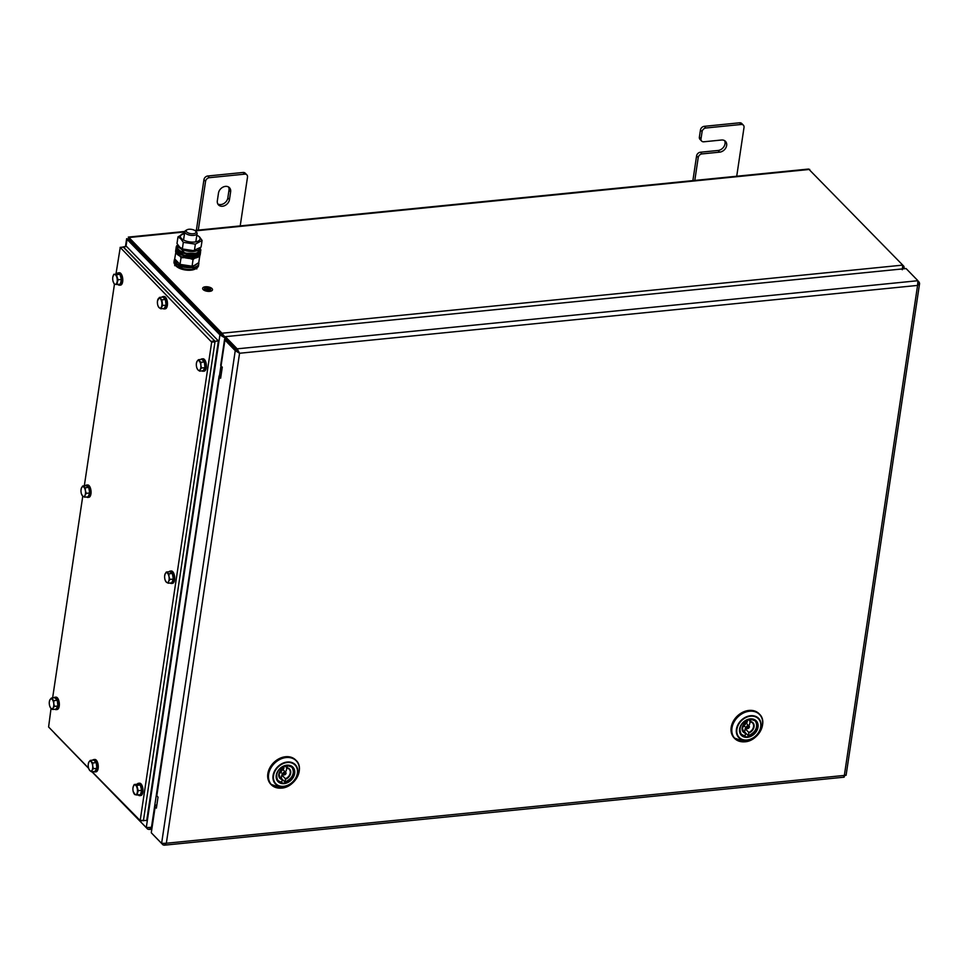 <?xml version="1.0" encoding="UTF-8"?>
<svg xmlns="http://www.w3.org/2000/svg" width="968" height="968" viewBox="0 0 968 968"><rect width="100%" height="100%" fill="white"/><g stroke="black" fill="none" stroke-linecap="round" stroke-linejoin="round"><path stroke-width="1.45" d="M225.133 338.11L151.468 827.313L146.277 827.616L91.96 771.75M221.575 334.722L224.637 337.675L219.917 334.892L127.05 239.35L128.708 239.181L221.575 334.722L219.917 334.892L146.277 827.616M221.745 334.88L221.987 333.222L128.962 237.523L129.301 239.822L225.133 338.098M88.657 768.338L53.131 731.651M194.749 230.457L808.643 169.037L902.745 265.111L902.249 269.745M902.914 266.551L904.003 266.442L902.769 265.171M54.644 733.357L88.669 768.398M91.924 771.75L147.693 829.116L149.096 829.455L151.637 827.301M184.864 231.449L128.308 237.099L128.962 237.523L128.478 238.987L126.639 238.685L125.453 246.634M128.708 239.181L129.276 239.81M147.874 827.882L147.693 829.116M903.834 268.789L904.003 266.442M225.217 337.493L221.987 333.222L902.745 265.111M736.648 176.721L744.017 127.449A3.727 2.892 135.8 0 0 743.376 125.187A3.727 2.892 135.8 0 0 741.198 124.473L705.89 128.006A3.727 2.892 135.8 0 0 702.09 131.648L700.457 129.966L699.38 137.129L701.014 138.811A3.727 2.892 135.8 0 0 701.655 141.074A3.727 2.892 135.8 0 0 703.833 141.788L721.487 140.021A6.824 5.312 135.8 0 1 725.468 141.328A6.824 5.312 135.8 0 1 725.855 147.814A6.824 5.312 135.8 0 1 719.672 152.145L702.018 153.912A3.727 2.892 135.8 0 0 698.218 157.554L694.794 180.423M702.09 131.648L701.014 138.811M698.218 157.554L696.585 155.872L692.882 180.617M741.198 124.473L739.564 122.803L704.256 126.336L705.89 128.006M696.585 155.872A3.727 2.892 -44.2 0 1 700.384 152.23L718.038 150.476A6.824 5.312 135.8 0 0 723.846 146.773A6.824 5.312 135.8 0 0 724.536 140.602M701.655 141.074L700.021 139.392A3.727 2.892 -44.2 0 1 699.38 137.129M700.457 129.966A3.727 2.892 -44.2 0 1 704.256 126.336M739.564 122.803A3.727 2.892 -44.2 0 1 741.742 123.505L743.376 125.187M225.459 186.388A6.824 5.312 135.8 0 0 218.49 193.068L217.34 200.775A6.824 5.312 135.8 0 0 218.514 204.926A6.824 5.312 135.8 0 0 224.927 205.531A6.824 5.312 135.8 0 0 229.476 199.565L230.626 191.846A6.824 5.312 135.8 0 0 229.452 187.695A6.824 5.312 135.8 0 0 225.459 186.388M240.137 226.403L247.506 177.132A3.727 2.892 135.8 0 0 246.864 174.869A3.727 2.892 135.8 0 0 244.686 174.155L209.378 177.688A3.727 2.892 135.8 0 0 205.567 181.331L198.21 230.59M244.686 174.155L243.053 172.473L207.745 176.007L209.378 177.688M205.567 181.331L203.946 179.649L196.371 230.287M217.812 203.97A6.824 5.312 135.8 0 0 223.947 203.498A6.824 5.312 135.8 0 0 227.843 197.883L228.993 190.176A6.824 5.312 135.8 0 0 228.521 186.981M203.946 179.649A3.727 2.892 -44.2 0 1 207.745 176.007M243.053 172.473A3.727 2.892 -44.2 0 1 245.231 173.187L246.864 174.869M156.84 805.025L156.695 805.037A3.412 1.5 8.5 0 0 154.82 806.066A3.412 1.5 8.5 0 0 155.158 806.876L156.38 808.135L158.026 797.112L156.804 795.853A3.412 1.5 -171.5 0 1 156.465 795.043L219.071 376.153A3.412 1.5 8.5 0 0 219.409 376.963L220.631 378.222L222.277 367.199L221.055 365.94A3.412 1.5 -171.5 0 1 220.716 365.13L224.588 339.236A3.412 1.5 8.5 0 0 224.927 340.034L221.055 365.94M152.702 834.271L163.023 844.882L164.257 845.197L166.339 843.249L161.608 843.382L151.286 832.77L154.82 806.066M225.266 338.498A3.412 1.5 8.5 0 0 224.588 339.236M226.488 339.768A1.549 0.678 8.5 0 0 226.585 339.877L239.568 353.26L237.16 348.831L236.906 350.476L225.096 338.328L225.338 336.67L906.096 268.559L917.918 280.708L917.579 285.415L919.6 283.467L917.942 280.781M163.023 844.882L163.193 843.685M238.757 352.425L236.906 350.476L235.248 350.658L224.927 340.034M919.334 282.208L918.16 282.329M845.693 774.945L843.781 776.772M161.608 843.382L235.248 350.658L239.568 353.26L166.339 843.249L844.35 775.416L917.579 285.415L239.568 353.26M917.918 280.708L237.16 348.831L225.338 336.67M221.091 375.1L220.946 375.124A3.412 1.5 8.5 0 0 219.071 376.153M195.548 231.086L196.492 232.078A6.207 2.723 -171.5 0 1 197.073 233.518A6.207 2.723 -171.5 0 1 190.539 235.297A6.207 2.723 -171.5 0 1 184.803 231.679A6.207 2.723 -171.5 0 1 185.783 230.481L186.981 229.803A4.961 2.178 -171.5 0 1 191.434 229.343A4.961 2.178 -171.5 0 1 195.548 231.086A4.961 2.178 -171.5 0 1 196.02 232.235A4.961 2.178 -171.5 0 1 190.781 233.651A4.961 2.178 -171.5 0 1 186.195 230.759A4.961 2.178 -171.5 0 1 186.981 229.803M184.803 231.679L183.557 240.028M197.073 233.518L195.826 241.855M177.822 244.819L177.507 246.937A11.168 4.901 8.5 0 0 177.483 247.348A11.168 4.901 8.5 0 0 188.288 253.507A11.168 4.901 8.5 0 0 199.602 250.24L199.916 248.123A11.168 4.901 -171.5 0 1 188.518 251.281A11.168 4.901 -171.5 0 1 177.822 245.146A11.168 4.901 -171.5 0 1 177.822 244.819L184.852 253.265L197.339 253.326L199.916 248.147M196.238 268.317A11.168 4.901 -171.5 0 1 187.078 270.169A11.168 4.901 -171.5 0 1 176.89 266.769A11.168 4.901 -171.5 0 1 175.438 265.208M174.845 259.17L177.398 264.203L191.41 267.325L198.573 262.715M175.813 252.346L174.7 258.904L180.024 264.385L192.075 266.2L195.306 265.159L198.791 262.51L199.771 255.903M183.92 257.633L181.016 257.778L180.024 264.385L181.343 264.917A9.946 4.368 -171.5 0 0 190.672 266.309L192.075 266.2L193.055 259.581L190.321 258.589M181.016 257.778L180.024 256.169M194.483 258.335L193.055 259.581M177.991 236.857L176.999 243.476L179.552 247.022L183.654 249.49A9.946 4.368 -171.5 0 0 192.983 250.881L201.09 247.082L202.082 240.463L195.367 244.142L194.374 250.76L182.335 248.957L183.327 242.339L180.774 238.793L177.991 236.857L184.707 233.179M196.843 235.103A9.946 4.368 -171.5 0 1 199.045 236.676A9.946 4.368 -171.5 0 1 194.556 242.036A9.946 4.368 -171.5 0 1 181.355 238.443A9.946 4.368 -171.5 0 1 184.573 233.264M196.746 234.982L199.541 236.918L202.082 240.463M195.367 244.142L183.327 242.339M759.299 713.973A17.376 13.516 135.8 0 0 759.093 713.755A17.376 13.516 135.8 0 0 748.942 710.427A17.376 13.516 135.8 0 0 733.2 721.462A17.376 13.516 135.8 0 0 734.18 737.967A17.376 13.516 135.8 0 0 734.397 738.185M747.623 719.66L747.078 721.995A6.328 4.925 135.8 0 0 742.311 727.767M742.359 729.533L745.59 733.26A6.703 5.215 -44.2 0 1 742.141 727.96A6.703 5.215 -44.2 0 1 747.296 721.813L747.078 721.995M748.3 735.704L745.554 732.885M752.584 719.224A9.559 7.429 135.8 0 1 756.419 727.391A9.559 7.429 135.8 0 1 748.506 735.535L748.784 732.413A6.328 4.925 135.8 0 0 752.475 722.793A6.328 4.925 135.8 0 0 750.515 721.692M748.24 719.454L750.394 721.668L750.974 719.055M745.59 733.26L744.985 736.031A9.922 7.72 -44.2 0 1 740.919 734.228M744.67 731.905L745.154 728.662A6.328 4.925 135.8 0 0 746.364 728.057M748.845 725.649A6.328 4.925 135.8 0 0 749.897 721.16M750.394 721.668L750.611 721.487A6.703 5.215 -44.2 0 1 754.06 726.774A6.703 5.215 -44.2 0 1 748.893 732.921M745.154 728.662L748.784 732.413M739.83 731.614A9.559 7.429 135.8 0 0 745.203 735.861L744.985 736.031M204.708 288.524A2.916 1.283 -171.5 0 1 206.293 287.702A2.916 1.283 -171.5 0 1 210.467 289.384M206.317 287.593A2.916 1.283 8.5 0 0 204.708 288.464A2.916 1.283 8.5 0 0 208.87 290.219A2.916 1.283 8.5 0 0 210.479 289.335A2.916 1.283 8.5 0 0 206.317 287.593M208.955 290.303A3.098 1.367 8.5 0 0 210.661 289.359A3.098 1.367 8.5 0 0 206.232 287.508A3.098 1.367 8.5 0 0 204.526 288.44A3.098 1.367 8.5 0 0 208.955 290.303M204.526 288.44L204.502 288.549A3.098 1.367 8.5 0 0 204.502 288.549A3.098 1.367 8.5 0 0 208.931 290.412A3.098 1.367 8.5 0 0 210.649 289.468A3.098 1.367 8.5 0 0 210.649 289.42M209.753 291.247A4.961 2.178 8.5 0 0 212.488 289.747A4.961 2.178 8.5 0 0 205.398 286.782A4.961 2.178 8.5 0 0 202.663 288.282A4.961 2.178 8.5 0 0 209.753 291.247M202.663 288.331A4.961 2.178 8.5 0 0 202.651 288.391A4.961 2.178 8.5 0 0 209.729 291.356A4.961 2.178 8.5 0 0 212.464 289.856A4.961 2.178 8.5 0 0 212.476 289.795M207.297 289.843L209.56 289.686M206.474 289.626L209.838 289.347M210.129 289.021L207.914 289.178L206.559 287.774L207.805 289.19L205.712 289.456L210.104 289.129L205.652 289.396M206.45 287.786L207.697 289.202M51.05 708.394L48.594 726.98L88.596 768.132M92.093 771.738L140.178 820.561L211.677 342.152L120.25 247.457L115.966 274.041M140.178 820.561L143.494 820.235L214.993 341.813L211.677 342.152M211.496 341.317L214.799 340.99L123.565 247.13L120.25 247.457M114.454 284.181L84.313 485.839M82.764 496.197L52.611 697.964M214.799 340.99L214.993 341.813M143.494 820.235L140.106 820.816M143.203 820.574L146.725 820.453L218.381 340.93L215.077 341.268L123.263 247.07M123.287 246.84L126.602 246.513L218.381 340.93M215.077 341.268L143.409 820.779M200.921 362.298L198.404 359.721L201.876 359.37L204.381 361.959L200.921 362.298L200.824 365.19A4.961 2.226 -95.7 0 0 199.263 361.052A4.961 2.226 -95.7 0 0 197.061 361.318L196.431 363.218A4.961 2.226 -95.7 0 0 196.395 365.735A4.961 2.226 -95.7 0 0 196.927 368.094A4.961 2.226 -95.7 0 0 197.944 369.873L199.602 371.119L203.062 370.768L204.974 367.659L204.381 361.959M198.404 359.721L197.061 361.318A4.961 2.226 -95.7 0 0 196.431 363.218M196.976 368.239L197.944 369.873A4.961 2.226 -95.7 0 0 200.158 369.607L201.513 367.997L204.974 367.659M199.602 371.119L200.158 369.607A4.961 2.226 -95.7 0 0 200.824 365.19L201.513 367.997M201.973 370.877A6.207 2.783 -95.7 0 0 203.086 371.252A6.207 2.783 -95.7 0 0 205.192 364.404A6.207 2.783 -95.7 0 0 201.852 358.898A6.207 2.783 -95.7 0 0 200.836 359.479M203.086 371.252L204.188 371.131A6.207 2.783 -95.7 0 0 206.293 364.283A6.207 2.783 -95.7 0 0 202.953 358.789L201.852 358.898M160.748 308.792L162.6 305.513L161.922 299.826L165.383 299.487L162.854 297.079L159.381 297.43L157.506 300.903A4.961 2.226 -95.7 0 0 157.482 303.589A4.961 2.226 -95.7 0 0 157.99 305.779A4.961 2.226 -95.7 0 0 159.091 307.63L160.748 308.792L164.221 308.453L166.072 305.162L165.383 299.487M162.6 305.513L166.072 305.162M161.922 299.826L159.381 297.43M158.038 305.9L159.091 307.63A4.961 2.226 -95.7 0 0 161.281 307.195A4.961 2.226 -95.7 0 0 161.862 302.706A4.961 2.226 -95.7 0 0 160.252 298.664A4.961 2.226 -95.7 0 0 158.062 299.112A4.961 2.226 -95.7 0 0 157.506 300.903M161.898 297.176A6.207 2.783 84.3 0 1 162.914 296.595L164.016 296.486A6.207 2.783 84.3 0 1 167.355 305.452A6.207 2.783 84.3 0 1 165.25 308.828L164.149 308.937A6.207 2.783 84.3 0 1 163.035 308.562M162.914 296.595A6.207 2.783 84.3 0 1 166.254 305.561A6.207 2.783 84.3 0 1 164.149 308.937M113.135 281.591A4.961 2.226 -95.7 0 0 113.292 282.051A4.961 2.226 -95.7 0 0 115.204 284.35A4.961 2.226 -95.7 0 0 117.043 282.184A4.961 2.226 -95.7 0 0 116.813 277.259A4.961 2.226 -95.7 0 0 114.732 274.488A4.961 2.226 -95.7 0 0 112.893 276.654A4.961 2.226 -95.7 0 0 112.796 277.175A4.961 2.226 -95.7 0 0 113.135 281.591L114.297 284.12L116.91 284.507L117.975 279.776L116.426 274.646L113.825 274.259L112.82 277.042M113.825 274.259L119.899 274.307L121.436 279.437L120.371 284.168L116.91 284.507M117.975 279.776L121.436 279.437M116.426 274.646L119.899 274.307M85.257 487.751L82.667 486.009L86.128 485.658L88.729 487.4L85.257 487.751L85.365 490.582A4.961 2.226 -95.7 0 0 83.563 486.916A4.961 2.226 -95.7 0 0 81.469 487.957L81.058 489.844M82.667 486.009L81.469 487.957A4.961 2.226 -95.7 0 0 81.082 489.372A4.961 2.226 -95.7 0 0 81.155 492.664A4.961 2.226 -95.7 0 0 81.578 494.261A4.961 2.226 -95.7 0 0 82.945 496.33L84.639 497.165L88.112 496.814L89.722 492.978L88.729 487.4M81.578 494.261L82.945 496.33A4.961 2.226 -95.7 0 0 85.051 495.289L86.249 493.329L89.722 492.978M84.639 497.165L85.051 495.289A4.961 2.226 -95.7 0 0 85.365 490.582L86.249 493.329M53.857 700.663L51.34 698.085L54.813 697.734L57.318 700.324L53.857 700.663L53.76 703.555A4.961 2.226 -95.7 0 0 52.199 699.416A4.961 2.226 -95.7 0 0 49.997 699.683L49.368 701.582A4.961 2.226 -95.7 0 0 49.332 704.099A4.961 2.226 -95.7 0 0 49.864 706.458A4.961 2.226 -95.7 0 0 50.88 708.237L52.538 709.484L55.999 709.145L57.911 706.023L57.318 700.324M51.34 698.085L49.997 699.683A4.961 2.226 -95.7 0 0 49.368 701.582M49.913 706.604L50.88 708.237A4.961 2.226 -95.7 0 0 53.095 707.971L54.45 706.362L57.911 706.023M52.538 709.484L53.095 707.971A4.961 2.226 -95.7 0 0 53.76 703.555L54.45 706.362M92.783 762.978L90.278 760.4L93.751 760.049L96.255 762.627L92.783 762.978L92.686 765.87A4.961 2.226 -95.7 0 0 91.137 761.731A4.961 2.226 -95.7 0 0 88.923 761.997L88.306 763.885A4.961 2.226 -95.7 0 0 88.27 766.402A4.961 2.226 -95.7 0 0 88.802 768.774A4.961 2.226 -95.7 0 0 89.818 770.54L91.464 771.798L94.937 771.448L96.848 768.326L96.255 762.627M90.278 760.4L88.923 761.997A4.961 2.226 -95.7 0 0 88.306 763.885M88.85 768.907L89.818 770.54A4.961 2.226 -95.7 0 0 92.033 770.274L93.376 768.677L96.848 768.326M91.464 771.798L92.033 770.274A4.961 2.226 -95.7 0 0 92.686 765.87L93.376 768.677M136.948 795.139L138.194 790.662L141.667 790.324L140.287 785.012L137.674 784.165L134.201 784.516L133.003 787.613A4.961 2.226 -95.7 0 0 133.245 791.679L135.242 794.752L140.408 794.788L141.667 790.324M138.194 790.662L136.827 785.363L140.287 785.012M136.827 785.363L134.201 784.516M133.245 791.679A4.961 2.226 -95.7 0 0 133.499 792.502A4.961 2.226 -95.7 0 0 135.242 794.752A4.961 2.226 -95.7 0 0 137.178 792.937A4.961 2.226 -95.7 0 0 137.117 788.049A4.961 2.226 -95.7 0 0 135.121 784.975A4.961 2.226 -95.7 0 0 133.185 786.79A4.961 2.226 -95.7 0 0 133.003 787.613M168.904 573.818L166.314 572.04L169.775 571.689L172.377 573.467L168.904 573.818L169.001 576.65A4.961 2.226 -95.7 0 0 167.222 572.971A4.961 2.226 -95.7 0 0 165.104 573.976L164.693 575.839M166.314 572.04L165.104 573.976A4.961 2.226 -95.7 0 0 164.717 575.415A4.961 2.226 -95.7 0 0 164.79 578.67A4.961 2.226 -95.7 0 0 165.213 580.292A4.961 2.226 -95.7 0 0 166.569 582.361L168.263 583.208L171.735 582.869L173.345 579.058L172.377 573.467M165.213 580.292L166.569 582.361A4.961 2.226 -95.7 0 0 168.674 581.344L169.884 579.409L173.345 579.058M168.263 583.208L168.674 581.344A4.961 2.226 -95.7 0 0 169.001 576.65L169.884 579.409M116.838 273.956A6.207 2.783 84.3 0 1 118.217 272.867L119.318 272.758A6.207 2.783 84.3 0 1 122.658 281.724A6.207 2.783 84.3 0 1 120.552 285.1L119.451 285.209A6.207 2.783 84.3 0 1 117.89 284.411M118.217 272.867A6.207 2.783 84.3 0 1 121.544 281.833A6.207 2.783 84.3 0 1 119.451 285.209M85.414 485.73A6.207 2.783 84.3 0 1 86.503 485.065L87.604 484.956A6.207 2.783 84.3 0 1 90.944 493.922A6.207 2.783 84.3 0 1 88.838 497.298L87.737 497.407A6.207 2.783 84.3 0 1 86.539 496.971M86.503 485.065A6.207 2.783 84.3 0 1 89.83 494.031A6.207 2.783 84.3 0 1 87.737 497.407M53.772 697.843A6.207 2.783 84.3 0 1 54.789 697.262L55.89 697.154A6.207 2.783 84.3 0 1 59.23 706.12A6.207 2.783 84.3 0 1 57.124 709.508L56.023 709.617A6.207 2.783 84.3 0 1 54.91 709.254M54.789 697.262A6.207 2.783 84.3 0 1 58.116 706.229A6.207 2.783 84.3 0 1 56.023 709.617M92.71 760.158A6.207 2.783 84.3 0 1 93.727 759.577L94.828 759.469A6.207 2.783 84.3 0 1 98.155 768.435A6.207 2.783 84.3 0 1 96.062 771.811L94.961 771.92A6.207 2.783 84.3 0 1 93.848 771.556M93.727 759.577A6.207 2.783 84.3 0 1 97.054 768.544A6.207 2.783 84.3 0 1 94.961 771.92M137.153 784.225A6.207 2.783 84.3 0 1 138.424 783.306L139.525 783.197A6.207 2.783 84.3 0 1 142.865 792.163A6.207 2.783 84.3 0 1 140.759 795.539L139.658 795.648A6.207 2.783 84.3 0 1 138.23 795.006M138.424 783.306A6.207 2.783 84.3 0 1 141.751 792.272A6.207 2.783 84.3 0 1 139.658 795.648M169.049 571.761A6.207 2.783 84.3 0 1 170.138 571.108L171.239 570.987A6.207 2.783 84.3 0 1 174.579 579.965A6.207 2.783 84.3 0 1 172.473 583.341L171.372 583.45A6.207 2.783 84.3 0 1 170.186 583.014M170.138 571.108A6.207 2.783 84.3 0 1 173.466 580.074A6.207 2.783 84.3 0 1 171.372 583.45M295.954 760.291A17.376 13.516 135.8 0 0 295.736 760.061A17.376 13.516 135.8 0 0 285.584 756.734A17.376 13.516 135.8 0 0 269.854 767.769A17.376 13.516 135.8 0 0 270.822 784.274A17.376 13.516 135.8 0 0 271.052 784.491M284.277 765.966L283.733 768.302A6.328 4.925 135.8 0 0 278.966 774.073M279.014 775.84L282.245 779.567A6.703 5.215 -44.2 0 1 278.796 774.279A6.703 5.215 -44.2 0 1 283.951 768.12L283.733 768.302M284.943 782.011L282.208 779.192M289.226 765.531A9.559 7.429 135.8 0 1 293.074 773.698A9.559 7.429 135.8 0 1 285.161 781.841L285.439 778.72A6.328 4.925 135.8 0 0 289.129 769.1A6.328 4.925 135.8 0 0 287.157 767.999L289.129 769.1M284.894 765.761L287.048 767.975L287.629 765.361M282.245 779.567L281.64 782.338A9.922 7.72 -44.2 0 1 277.574 780.535M281.313 778.212L281.797 774.969A6.328 4.925 135.8 0 0 283.007 774.364M285.487 771.956A6.328 4.925 135.8 0 0 286.552 767.467M287.048 767.975L287.254 767.793A6.703 5.215 -44.2 0 1 290.702 773.081A6.703 5.215 -44.2 0 1 285.548 779.228M281.797 774.969L285.439 778.72M276.473 777.921A9.559 7.429 135.8 0 0 281.845 782.168L281.64 782.338M125.961 246.574L127.05 239.35M128.962 237.523L184.767 231.933M195.33 230.88L809.72 169.412M718.038 150.476L719.672 152.145M700.384 152.23L702.018 153.912M227.843 197.883L229.476 199.565M228.993 190.176L230.626 191.846M155.158 806.876L151.286 832.77M219.409 376.963L156.804 795.853M176.817 245.715A12.402 5.457 -171.5 0 1 177.822 244.807L176.249 246.973A12.402 5.457 -171.5 0 1 176.817 245.715M184.525 255.479L198.44 254.874M177.253 251.704L184.477 255.467C178.826 253.858 175.994 251.607 175.982 248.74L176.249 246.973A12.402 5.457 -171.5 0 0 184.743 253.58A12.402 5.457 -171.5 0 0 200.787 250.639A12.402 5.457 -171.5 0 0 199.928 248.111M184.489 255.492C193.273 257.282 198.621 256.254 200.533 252.406A12.402 5.457 -171.5 0 1 184.477 255.346A12.402 5.457 -171.5 0 1 175.982 248.74M181.681 256.871L198.113 257.077M176.926 253.906L181.585 256.835M181.585 256.726A12.402 5.457 -171.5 0 1 175.656 250.942L175.922 249.175A12.402 5.457 -171.5 0 1 175.958 248.957L175.922 249.175A12.402 5.457 -171.5 0 0 181.851 254.959A12.402 5.457 -171.5 0 0 200.461 252.842A12.402 5.457 -171.5 0 0 200.485 252.624L200.194 254.608A12.402 5.457 -171.5 0 1 181.585 256.726M174.01 261.965L176.975 266.394C187.26 270.871 194.447 270.616 198.549 265.631A12.402 5.457 -171.5 0 1 194.253 268.947A12.402 5.457 -171.5 0 1 176.914 266.236A12.402 5.457 -171.5 0 1 174.01 261.965L174.276 260.198A12.402 5.457 -171.5 0 1 174.772 259.037M198.682 262.606A12.402 5.457 -171.5 0 1 198.815 263.865A12.402 5.457 -171.5 0 1 194.52 267.18A12.402 5.457 -171.5 0 1 177.18 264.47A12.402 5.457 -171.5 0 1 174.276 260.198L174.76 259.013M175.281 264.929L177.071 266.406L196.468 268.1M747.32 736.805A9.982 7.768 135.8 0 0 756.359 730.453A9.982 7.768 135.8 0 0 755.802 720.966A9.982 7.768 135.8 0 0 749.97 719.055A9.982 7.768 135.8 0 0 740.919 725.395A9.982 7.768 135.8 0 0 741.476 734.894A9.982 7.768 135.8 0 0 747.32 736.805M750.176 718.897A10.358 8.059 -44.2 0 1 758.017 727.174A10.358 8.059 -44.2 0 1 747.429 737.301A10.358 8.059 -44.2 0 1 739.588 729.013A10.358 8.059 -44.2 0 1 750.176 718.897M744.973 741.778A17.194 13.383 135.8 0 0 762.542 724.971A17.194 13.383 135.8 0 0 749.534 711.226A17.194 13.383 135.8 0 0 731.965 728.033A17.194 13.383 135.8 0 0 744.973 741.778M741.343 741.694A17.376 13.516 -44.2 0 1 734.603 738.415A17.376 13.516 -44.2 0 1 733.635 721.91A17.376 13.516 -44.2 0 1 749.365 710.875A17.376 13.516 -44.2 0 1 759.517 714.202A17.376 13.516 -44.2 0 1 762.602 721.015M747.03 740A13.395 10.418 135.8 0 0 760.715 726.908A13.395 10.418 135.8 0 0 750.587 716.199A13.395 10.418 135.8 0 0 736.902 729.291A13.395 10.418 135.8 0 0 747.03 740M750.563 715.727A13.83 10.769 -44.2 0 1 761.029 726.786A13.83 10.769 -44.2 0 1 746.885 740.302A13.83 10.769 -44.2 0 1 736.43 729.243A13.83 10.769 -44.2 0 1 750.563 715.727M749.293 727.222A1.718 1.343 -44.2 0 1 746.304 727.246A1.718 1.343 -44.2 0 1 749.365 726.944M747.115 727.464A1.101 0.859 135.8 0 0 749.075 727.27A1.101 0.859 135.8 0 0 747.115 727.464M742.287 727.924A6.328 4.925 135.8 0 0 743.4 731.614A6.328 4.925 135.8 0 0 745.481 732.74M755.149 720.386A9.922 7.72 -44.2 0 1 756.758 726.315A9.922 7.72 -44.2 0 1 748.482 735.644M286.625 765.361A9.982 7.768 135.8 0 0 277.574 771.702A9.982 7.768 135.8 0 0 278.131 781.2A9.982 7.768 135.8 0 0 283.963 783.112A9.982 7.768 135.8 0 0 293.014 776.772A9.982 7.768 135.8 0 0 292.457 767.273A9.982 7.768 135.8 0 0 286.782 765.349M286.831 765.204A10.358 8.059 -44.2 0 1 294.671 773.48A10.358 8.059 -44.2 0 1 284.084 783.608A10.358 8.059 -44.2 0 1 276.243 775.32A10.358 8.059 -44.2 0 1 286.831 765.204M281.627 788.085A17.194 13.383 135.8 0 0 299.197 771.278A17.194 13.383 135.8 0 0 286.189 757.533A17.194 13.383 135.8 0 0 268.62 774.34A17.194 13.383 135.8 0 0 281.627 788.085M277.985 788A17.376 13.516 -44.2 0 1 271.258 784.721A17.376 13.516 -44.2 0 1 270.29 768.217A17.376 13.516 -44.2 0 1 286.02 757.182A17.376 13.516 -44.2 0 1 296.172 760.509A17.376 13.516 -44.2 0 1 299.257 767.321M283.672 786.306A13.395 10.418 135.8 0 0 297.37 773.214A13.395 10.418 135.8 0 0 287.23 762.506A13.395 10.418 135.8 0 0 273.545 775.598A13.395 10.418 135.8 0 0 283.672 786.306M287.218 762.034A13.83 10.769 -44.2 0 1 297.672 773.093A13.83 10.769 -44.2 0 1 283.539 786.609A13.83 10.769 -44.2 0 1 273.073 775.55A13.83 10.769 -44.2 0 1 287.218 762.034M285.947 773.529A1.718 1.343 -44.2 0 1 282.958 773.553A1.718 1.343 -44.2 0 1 286.008 773.25M283.769 773.771A1.101 0.859 135.8 0 0 285.729 773.577A1.101 0.859 135.8 0 0 283.769 773.771M278.941 774.231A6.328 4.925 135.8 0 0 280.054 777.921A6.328 4.925 135.8 0 0 282.124 779.046M291.804 766.692A9.922 7.72 -44.2 0 1 293.413 772.621A9.922 7.72 -44.2 0 1 285.124 781.95M149.096 829.455L151.359 829.225M904.16 268.753L904.293 267.797M919.6 283.467L846.092 775.295M844.12 777.183L164.257 845.197M200.533 252.406L199.965 248.074M200.194 254.608C197.532 258.952 191.337 259.714 181.621 256.871C177.531 255.213 175.535 253.241 175.656 250.942M196.794 268.971L196.964 267.882M174.712 265.68L174.869 264.579M198.549 265.631L198.694 262.594M755.802 720.966L750.055 719.091C740.919 722.37 738.052 727.634 741.476 734.894M734.18 737.967L744.9 741.803C758.077 741.173 768.302 722.164 759.517 714.202L759.093 713.755M743.388 725.165L746.618 728.311L749.413 727.089L746.025 722.6M743.4 731.614L742.347 727.851L747.187 722.031M750.454 721.705L752.475 722.793M740.822 734.119L745.058 736.067M748.397 735.74C756.31 731.82 758.537 726.665 755.052 720.289M120.105 247.384L123.42 247.058M139.973 820.9L143.276 820.574M292.457 767.273L286.709 765.398C277.562 768.677 274.706 773.94 278.131 781.2M270.822 784.274L281.555 788.109C294.732 787.48 304.944 768.471 296.172 760.509L295.736 760.061M280.03 771.472L283.273 774.618L286.068 773.396L282.68 768.907M280.054 777.921L279.002 774.158L283.842 768.338M277.465 780.426L281.712 782.374M285.052 782.047C292.965 778.127 295.192 772.972 291.707 766.595"/></g></svg>

